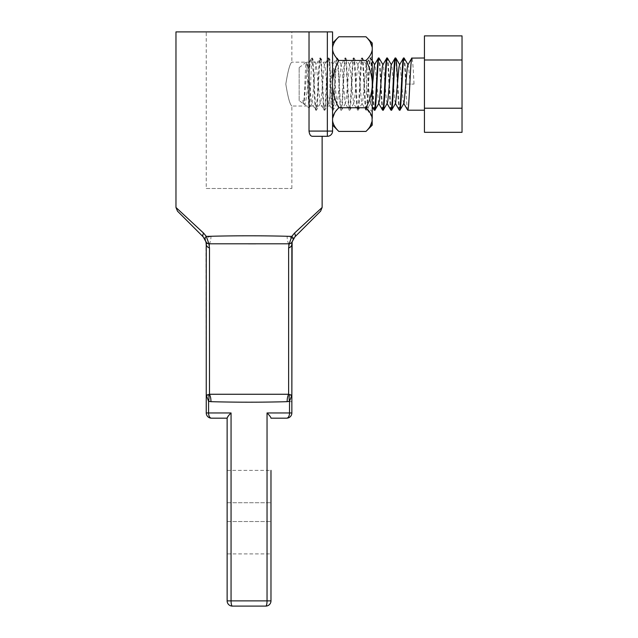 <?xml version="1.0" encoding="UTF-8"?>
<svg xmlns="http://www.w3.org/2000/svg" width="638" height="638" viewBox="0 0 638 638"><rect width="100%" height="100%" fill="white"/><g stroke="black" fill="none" stroke-linecap="round" stroke-linejoin="round"><path stroke-width="0.48" stroke-dasharray="3.19 2.39" d="M322.134 136.301L312.341 136.301C310.523 136.165 309.414 134.419 309.023 131.077L309.023 31.9L327.35 31.9L327.35 131.077L332.573 131.077L332.573 31.9L327.35 31.9M206.249 188.497L291.853 188.497L206.249 188.497L206.249 31.9L291.853 31.9L206.249 31.9M291.853 188.497L291.853 106.028L329.966 106.028L329.966 62.173L291.853 62.173C289.963 63.481 287.945 70.778 285.816 84.08C287.953 97.439 289.963 104.752 291.853 106.028C289.963 104.72 287.945 97.423 285.816 84.128C287.945 70.786 289.955 63.465 291.853 62.173L291.853 31.9M270.975 417.97L286.637 418.177A5.224 2.895 90 0 0 289.524 412.961L267.043 412.961L267.043 600.876L227.128 600.876A5.224 5.224 0 0 0 232.352 606.1A5.224 1.284 90 0 1 231.06 600.876L231.06 412.961L208.578 412.961A5.224 2.895 90 0 0 211.465 418.177A5.224 5.224 0 0 1 206.249 412.961L206.249 401.653L208.578 401.653L209.479 394.204L209.479 243.74L248.334 243.828M291.853 412.961L291.853 401.653L289.524 401.653L289.524 412.961L291.853 412.961A5.224 5.224 0 0 1 286.637 418.177M291.853 401.653L291.853 397.913A5.224 4.011 -0 0 0 288.623 394.204L289.524 401.653C265.695 402.379 232.344 402.371 208.578 401.653L208.578 412.961L206.249 412.961M329.966 62.173L329.966 106.028M365.981 60.443C369.506 57.125 371.587 53.592 372.241 49.852L372.241 81.616C371.587 74.136 369.498 67.078 365.981 60.443L338.834 60.443C335.317 57.117 333.227 53.592 332.573 49.852L332.573 118.349M332.573 59.565L332.573 108.635L332.573 59.565M175.968 31.9L309.023 31.9M210.947 236.323L206.975 237.567A10.439 5.415 59.4 0 1 207.964 243.517L209.479 243.74A10.439 5.439 88.4 0 0 210.947 236.323C236.323 235.637 261.732 235.637 287.164 236.323A10.439 5.439 91.6 0 0 288.623 243.74L291.829 244.011L292.124 241.818C293.049 239.641 292.714 238.229 291.127 237.567L287.164 236.323M203.187 236.85A5.224 2.552 135 0 1 203.634 233.157L206.975 237.567C205.388 238.221 205.053 239.633 205.978 241.818L205.978 241.874M205.978 241.818L206.249 401.653M206.265 243.915L207.964 243.517M203.634 233.157L175.968 207.47M322.134 207.47L294.469 233.157A5.224 2.552 -135 0 1 294.916 236.85M294.469 233.157L291.127 237.567A10.439 5.415 120.6 0 0 290.138 243.517M255.846 243.828L288.623 243.74L288.623 394.204L209.479 394.204A5.224 4.011 -0 0 0 206.249 397.913M206.273 244.011L206.249 244.41M211.465 418.177L227.128 417.97M231.06 412.961L228.404 415.848M227.128 470.381L227.128 553.904L270.975 553.904L270.975 470.381L270.975 553.904L270.975 470.381L227.128 470.381L227.128 553.904L227.128 470.381M232.352 606.1L265.759 606.1A5.224 1.284 -90 0 0 267.043 600.876L270.975 600.876A5.224 5.224 0 0 1 265.759 606.1M291.853 244.41L291.829 244.011M299.166 100.637L299.166 67.564L299.166 100.637L303.377 103.811L302.851 100.397L304.182 104.425C306.982 107.024 309.366 57.603 311.583 58.194L307.604 64.924L307.077 67.373L304.294 100.828L303.433 103.276L302.851 100.397M299.166 67.564L306.28 62.189C305.363 61.264 304.398 105.517 303.377 103.811L303.776 103.276M303.433 103.276L309.191 108.205C308.266 109.265 307.301 60.347 306.28 62.189L307.604 64.924M374.857 110.199C373.461 111.833 372.074 56.367 370.678 58.002C369.282 56.367 367.895 111.833 366.499 110.199C365.111 111.833 363.724 56.367 362.328 58.002C360.933 56.367 359.545 111.833 358.149 110.199C356.754 111.833 355.366 56.367 353.97 58.002C352.583 56.367 351.195 111.833 349.799 110.199C348.404 111.833 347.016 56.367 345.621 58.002C344.225 56.367 342.837 111.833 341.45 110.199C340.054 111.833 338.666 56.367 337.271 58.002C335.875 56.367 334.487 111.833 333.092 110.199C331.696 111.833 330.309 56.367 328.921 58.002C327.525 56.367 326.138 111.833 324.742 110.199C323.346 111.833 321.959 56.367 320.563 58.002C319.175 56.367 317.788 111.833 316.392 110.199C314.997 111.833 313.609 56.367 312.213 58.002L311.83 58.991C311.009 65.475 310.108 110.262 309.191 108.205L312.126 103.276L311.256 100.828L307.947 64.924M311.83 58.991L311.83 58.002L312.341 58.106L316.296 64.924L315.435 67.373L312.126 103.276M424.445 58.002L424.445 110.199L424.445 58.002M372.241 88.044L370.59 103.276L366.627 110.087L365.853 110.087L361.898 103.276L361.371 100.828L358.588 67.373L357.719 64.924L354.409 100.828L353.54 103.276L350.23 67.373L349.369 64.924L346.059 100.828L345.19 103.276L341.88 67.373L341.011 64.924L337.701 100.828L336.84 103.276L333.53 67.373L332.661 64.924L329.352 100.828L328.482 103.276L325.181 67.373L324.311 64.924L321.002 100.828L320.132 103.276L316.296 64.924M372.241 60.586L370.806 58.106L370.16 58.002L366.068 64.924L362.759 100.828L361.898 103.276M374.331 110.199C372.935 111.833 371.547 56.367 370.16 58.002C368.764 56.367 367.376 111.833 365.981 110.199C364.585 111.833 363.197 56.367 361.802 58.002L357.719 64.924M362.232 103.276L358.149 110.199L357.503 110.087L353.54 103.276M370.59 103.276L369.721 100.828L366.938 67.373L366.411 64.924L362.456 58.106L361.802 58.002C360.406 56.367 359.019 111.833 357.631 110.199C356.235 111.833 354.848 56.367 353.452 58.002L349.369 64.924M353.883 103.276L349.799 110.199L349.146 110.087L345.19 103.276M358.062 64.924L354.098 58.106L353.452 58.002C352.056 56.367 350.669 111.833 349.273 110.199C347.885 111.833 346.498 56.367 345.102 58.002L341.011 64.924M345.533 103.276L341.45 110.199L340.796 110.087L336.84 103.276M349.712 64.924L345.748 58.106L345.102 58.002C343.707 56.367 342.319 111.833 340.923 110.199C339.528 111.833 338.14 56.367 336.744 58.002L332.661 64.924M337.183 103.276L333.092 110.199L332.446 110.087L328.482 103.276M341.354 64.924L337.398 58.106L336.744 58.002C335.357 56.367 333.969 111.833 332.573 110.199C331.178 111.833 329.79 56.367 328.395 58.002L324.311 64.924M328.825 103.276L324.742 110.199L324.096 110.087L320.132 103.276M333.004 64.924L329.048 58.106L328.395 58.002C326.999 56.367 325.611 111.833 324.224 110.199C322.828 111.833 321.44 56.367 320.045 58.002L315.962 64.924M320.475 103.276L316.392 110.199L315.738 110.087L311.783 103.276M324.654 64.924L320.691 58.106L320.045 58.002C318.649 56.367 317.261 111.833 315.866 110.199C314.526 111.889 313.162 59.645 311.83 58.138M399.906 110.199L399.213 106.706L397.713 81.768M399.388 110.199C397.992 111.833 396.605 56.367 395.209 58.002M391.557 110.199C390.161 111.833 388.773 56.367 387.386 58.002M391.038 110.199C389.643 111.833 388.255 56.367 386.859 58.002M383.207 110.199C381.811 111.833 380.423 56.367 379.028 58.002M382.68 110.199C381.293 111.833 379.905 56.367 378.509 58.002M407.738 110.199C406.342 111.833 404.955 56.367 403.567 58.002M406.175 84.096L414.006 84.096L406.175 84.096C405.481 68.242 404.779 59.549 404.085 58.002M414.006 84.096C413.312 68.242 412.611 59.549 411.917 58.002M424.445 132.321L424.445 35.88M462.032 132.321L462.032 35.88M462.032 59.988L424.445 59.988M462.032 108.213L424.445 108.213M410.09 84.096L408.695 67.373L407.834 64.924M403.998 103.276L403.128 100.828L400.345 67.373L399.476 64.924M395.648 103.276L394.778 100.828L391.995 67.373L391.126 64.924M387.29 103.276L386.429 100.828L383.637 67.373L382.776 64.924M378.597 103.276L375.288 67.373L374.418 64.924M338.834 60.443C335.309 67.094 333.219 74.152 332.573 81.616L332.573 86.585C333.227 94.057 335.317 101.123 338.834 107.758L334.591 112.958M372.241 97.933L372.241 56.431L372.241 97.933M366.499 95.062L366.499 62.173L366.499 95.062M372.018 117.105L365.981 107.758C369.506 101.107 371.595 94.049 372.241 86.585L372.241 125.152M372.241 43.049L372.241 49.852M370.215 41.956L365.981 36.781M372.241 81.616L372.241 86.585M332.573 120.829L332.573 125.152L332.573 120.829C333.227 124.569 335.317 128.094 338.834 131.42M332.573 97.893L332.573 60.203L332.573 97.893M332.573 47.371L332.573 43.049L332.573 47.371C333.227 43.631 335.317 40.106 338.834 36.781M338.834 107.758L365.981 107.758M365.981 131.42L370.231 126.204M309.023 131.077L327.35 131.077L327.35 136.301M227.128 521.533L270.975 521.533L227.128 521.533M227.128 502.744L270.975 502.744L227.128 502.744M370.247 103.276L372.241 106.713M366.499 62.173L372.241 56.431M366.499 106.028L372.241 111.77"/><path stroke-width="0.96" d="M322.134 207.47L322.134 136.301L327.35 136.301L312.341 136.301C310.531 136.173 309.422 134.427 309.023 131.077L309.023 31.9L175.968 31.9L175.968 207.47L203.634 233.157L206.329 236.419C231.076 235.597 267.147 235.597 291.773 236.419L294.469 233.157L322.134 207.47L320.603 211.162M270.975 470.381L270.975 600.876A5.224 5.224 0 0 1 265.759 606.1A5.224 1.284 -90 0 0 267.043 600.876L267.043 412.961C269.292 415.171 270.608 416.837 270.975 417.97C270.608 416.837 269.292 415.163 267.043 412.961L289.524 412.961A5.224 2.895 -90 0 1 286.637 418.177A5.224 5.224 0 0 0 291.853 412.961L291.853 395.129L289.524 401.238A10.439 5.598 72.7 0 1 289.524 394.563L291.853 395.129L292.124 241.874L294.916 236.85L320.603 211.162L294.916 236.85L320.603 211.162L294.916 236.85L292.228 241.475L291.853 244.234A5.224 4.011 0 0 1 288.623 247.943L289.213 243.796L208.889 243.796L209.479 247.943L209.479 394.26L288.623 394.26L288.623 247.943M327.35 136.301L327.35 131.077L332.573 131.077A5.224 5.224 0 0 1 327.35 136.301A5.224 5.224 0 0 0 332.573 131.077A5.224 5.224 0 0 1 327.35 136.301A5.224 5.224 0 0 0 332.573 131.077L332.573 49.852C333.219 53.584 335.309 57.117 338.834 60.443L365.981 60.443C369.506 67.094 371.595 74.152 372.241 81.616L372.241 49.852C371.587 53.592 369.498 57.125 365.981 60.443M309.023 131.077L327.35 131.077L327.35 31.9L332.573 31.9L332.573 81.616C333.227 74.136 335.317 67.078 338.834 60.443M327.35 31.9L309.023 31.9M203.187 236.85L177.5 211.162L203.187 236.85L177.5 211.162L203.187 236.85L205.978 241.874L206.249 244.234L205.875 241.475L203.187 236.85A5.224 2.552 -45 0 1 203.634 233.157M205.978 241.818L206.106 242.512M204.854 239.027A5.224 1.762 -29.9 0 1 206.329 236.419L208.889 243.796A5.224 3.661 -15.3 0 1 205.875 241.475M292.228 241.475A5.224 3.661 15.3 0 1 289.213 243.796L291.773 236.419A5.224 1.762 29.9 0 1 293.249 239.027M291.853 412.961L289.524 412.961L289.524 401.238L287.164 401.677C261.803 402.363 236.395 402.363 210.947 401.677L208.578 401.238L206.249 395.129L206.249 244.234A5.224 4.011 0 0 0 209.479 247.943M227.128 470.381L227.128 418.177L211.465 418.177A5.224 2.895 -90 0 1 208.578 412.961L208.578 401.238A10.439 5.598 107.3 0 0 208.578 394.563L209.479 394.26A10.439 5.439 91.6 0 1 210.947 401.677M211.465 418.177A5.224 5.224 0 0 1 206.249 412.961L206.249 395.129L208.578 394.563M287.164 401.677A10.439 5.439 88.4 0 1 288.623 394.26L289.524 394.563M294.469 233.157A5.224 2.552 45 0 1 294.916 236.85M291.997 242.52L292.124 241.818M248.334 243.828L255.846 243.828M228.404 415.848L227.128 417.97C227.495 416.837 228.811 415.163 231.06 412.961L231.06 600.876A5.224 1.284 90 0 0 232.352 606.1A5.224 5.224 0 0 1 227.128 600.876L227.128 417.97M227.128 553.904L227.128 600.876A5.224 5.224 0 0 0 232.352 606.1L265.759 606.1M227.128 600.876L270.975 600.876L270.975 553.904M286.637 418.177L270.975 418.177M291.853 397.913L291.853 244.234M424.445 58.002L411.789 58.106L407.834 64.924L407.307 67.373L403.998 103.276L399.906 110.199L399.26 110.087L395.305 103.276M411.917 58.002C410.521 56.367 409.133 111.833 407.738 110.199L403.655 103.276M424.445 110.199L407.738 110.199M408.168 64.924L404.085 58.002C402.69 56.367 401.302 111.833 399.906 110.199M404.085 58.002L403.439 58.106L399.476 64.924L398.949 67.373L395.648 103.276L391.557 110.199L390.911 110.087L386.947 103.276M403.567 58.002C402.171 56.367 400.784 111.833 399.388 110.199M397.713 81.768L396.429 61.495L395.735 58.002C394.34 56.367 392.952 111.833 391.557 110.199M395.735 58.002L395.081 58.106L391.126 64.924L387.816 100.828L387.29 103.276L383.207 110.199L382.553 110.087L378.597 103.276L379.466 100.828L382.25 67.373L382.776 64.924L386.859 58.002C385.464 56.367 384.076 111.833 382.68 110.199M395.209 58.002C393.821 56.367 392.434 111.833 391.038 110.199M391.469 64.924L387.386 58.002C385.99 56.367 384.602 111.833 383.207 110.199M387.386 58.002L386.859 58.002M383.119 64.924L379.028 58.002C377.632 56.367 376.245 111.833 374.857 110.199L374.203 110.087L372.241 106.713M378.94 103.276L374.857 110.199M379.028 58.002L378.382 58.106L374.418 64.924L372.241 88.044M378.509 58.002C377.114 56.367 375.726 111.833 374.331 110.199M424.445 108.213L424.445 132.321L462.032 132.321L462.032 108.213L424.445 108.213L424.445 35.88L462.032 35.88L462.032 59.988L424.445 59.988M462.032 59.988L462.032 108.213M334.591 112.958L332.573 118.349C333.227 114.609 335.317 111.084 338.834 107.758L365.981 107.758C369.506 111.076 371.587 114.609 372.241 118.349L372.241 86.585C371.587 94.057 369.498 101.123 365.981 107.758M365.981 36.781C369.506 40.106 371.595 43.639 372.241 47.371L372.241 43.049L365.981 36.781L338.834 36.781C335.317 40.106 333.227 43.631 332.573 47.371M372.241 49.852L372.241 47.371L370.215 41.956M332.573 125.152L338.834 131.42L365.981 131.42L372.241 125.152L372.018 117.105M372.241 86.585L372.241 81.616M338.834 131.42C335.317 128.094 333.227 124.569 332.573 120.829M370.231 126.204L372.241 120.829C371.587 124.562 369.506 128.094 365.981 131.42M332.573 118.349L332.573 86.585C333.219 94.049 335.309 101.107 338.834 107.758M206.249 412.961L231.06 412.961M175.968 207.47L177.5 211.162M395.863 58.106L399.819 64.924M372.241 60.586L374.594 64.629M332.573 43.049L338.834 36.781"/></g></svg>

